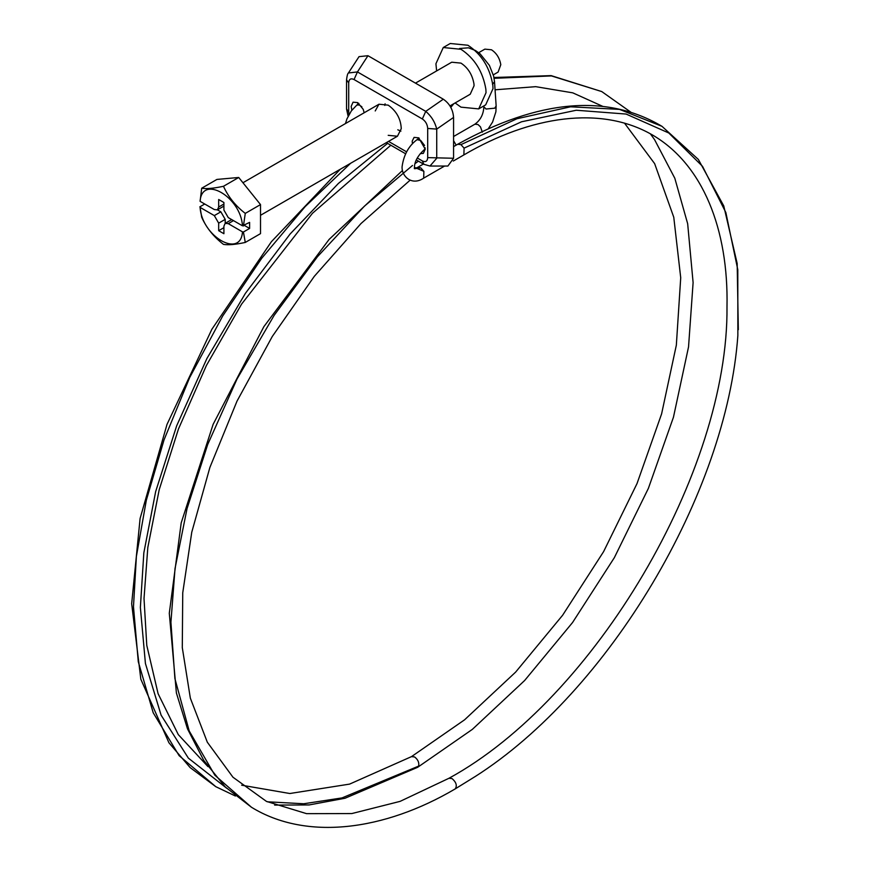 <?xml version="1.0" encoding="UTF-8"?>
<svg xmlns="http://www.w3.org/2000/svg" width="870" height="870" viewBox="0 0 870 870"><rect width="100%" height="100%" fill="white"/><g stroke="black" fill="none" stroke-linecap="round" stroke-linejoin="round"><path stroke-width="1.3" d="M415.469 83.139L451.737 62.205L460.98 63.118C468.06 67.816 472.388 74.755 473.965 83.933L474.052 85.76L470.224 94.232L449.986 105.912M436.62 70.927L435.924 63.749L443.265 47.524L460.98 49.285C474.563 58.29 482.85 71.579 485.862 89.164L486.036 92.688L478.696 108.902L460.98 107.151L455.108 102.954M443.265 47.524L450.236 43.5L467.951 45.251C481.534 54.266 489.832 67.555 492.833 85.14L493.007 88.653L485.667 104.878L478.696 108.902M478.685 52.689L484.862 49.133L491.485 49.786C496.563 53.157 499.663 58.127 500.794 64.695L498.108 72.079L493.312 74.853M243.426 225.961L245.275 213.389C235.476 205.842 228.212 196.816 223.481 186.278C213.683 188.398 206.418 189.051 201.699 188.225L200.1 201.34C201.807 174.272 240.772 196.772 242.48 225.819L249.614 222.383L249.614 228.429L244.383 225.406M217.424 209.844L220.85 211.823L225.21 219.37L225.21 223.318M242.48 225.819L228.266 217.609L223.905 210.061L223.905 202.514L218.674 199.491L218.674 207.038L217.402 209.855L223.938 206.081M200.1 207.386L201.699 217.282C206.386 227.766 213.65 236.803 223.481 244.383C228.179 245.209 235.444 244.568 245.275 242.436L243.426 232.007L242.48 231.855C240.772 258.923 201.807 236.422 200.1 207.386L214.314 215.597L218.674 223.144L218.674 230.691L223.905 233.715L223.905 226.156L225.178 223.34L231.714 219.566M233.486 220.621L228.266 223.644L242.48 231.855M243.426 232.007L249.614 228.429M228.266 223.644L225.178 223.34M223.905 227.668L218.674 230.691M204.733 204.015L199.839 206.842M217.402 209.855L214.314 209.55L200.1 201.34M201.699 188.225L216.934 179.427L238.717 177.48L260.511 204.591L260.511 233.638L245.275 242.436M245.275 213.389L260.511 204.591M223.481 186.278L238.717 177.48M397.786 129.793L400.896 131.163M388.205 135.328L397.449 136.242L401.255 128.695C400.852 118.951 396.502 111.099 388.205 105.139L378.961 104.226L375.22 110.958M385.095 103.78L384.801 105.422M364.16 112.763L363.236 109.37L357.69 102.627L357.831 104.259M357.69 102.627L353.068 102.16L351.154 106.401L351.861 110.207M420.264 153.631L423.331 153.403L425.245 149.172L418.709 137.851L414.087 137.384L412.184 141.168L412.434 143.887M417.285 158.003L422.352 160.928L423.886 164.31L429.976 166.04L447.898 166.04L453.574 158.264L453.574 117.428L436.729 129.097L427.692 128.456C427.398 124.377 425.615 121.224 422.352 118.972L354.046 79.54C350.784 78.017 349 79.116 348.707 82.846L346.543 79.823L346.543 109L348.12 116.243M346.543 79.823C347.021 75.766 347.652 73.482 348.424 72.982L357.439 71.927L425.745 111.36C431.346 116.145 435.011 122.05 436.729 129.097L436.729 158.264L429.976 166.04M453.574 158.264L427.692 157.622L427.692 128.456M348.424 72.971L359.027 56.648L367.966 55.713L443.298 99.202L425.745 111.36L422.352 118.972M348.707 82.846L348.707 112.012L346.543 109M367.966 55.713L357.439 71.927L354.046 79.54M443.298 99.202C449.562 103.519 452.987 109.598 453.574 117.428M225.21 219.37L218.674 223.144M220.85 211.823L214.314 215.597M223.905 204.015L218.674 207.038M422.352 160.928C425.615 162.451 427.398 161.352 427.692 157.622M388.52 141.397L406.616 151.848M348.707 112.012L349.033 114.492M424.582 145.486L420.71 140.483L417.067 139.646C408.802 145.768 403.81 154.719 402.114 166.475C401.277 175.827 411.564 186.397 423.679 178.132L444.603 166.04M425.234 148.911L424.517 149.455L425.147 147.791M417.448 167.486L420.743 167.834L423.875 171.346L423.679 178.122M457.663 144.268L460.948 144.627L464.08 148.128L463.884 154.914C530.809 115.645 601.105 105.368 652.119 134.785C703.112 164.267 728.592 229.789 726.994 306.729C728.658 471.388 594.71 698.621 448.963 778.269L400.102 801.368L351.839 813.559L306.577 813.657L266.438 801.39L232.964 777.225L207.321 742.208L190.345 698.153L182.287 647.595L182.743 592.796L191.759 532.233L209.887 467.429L236.999 401.157L272.299 336.451L314.298 276.345L361.006 223.536L410.151 180.144M453.574 146.628L457.729 144.235C538.639 99.441 606.727 93.471 661.972 126.324L698.338 159.427L723.753 205.907L737.173 263.501L738.325 329.676M492.529 84.444L494.519 81.693L496.15 105.933L494.769 108.174L486.004 109.022L483.85 106.76C483.524 114.285 480.534 120.103 474.889 124.203L453.574 136.514M474.889 124.203L477.978 124.508L480.468 126.857L482.328 132.175M453.574 140.679L456.141 145.149M345.466 123.562L346.945 118.875L351.317 110.925L356.841 105.052L359.267 105.009L361.887 106.803M402.429 170.52L329.11 239.424L263.838 326.707L213.117 424.364L181.199 522.881L169.291 613.263L176.403 693.009L187.485 728.832L203.808 760.5L225.254 786.948L251.474 807.262C306.327 840.986 384.312 830.665 455.13 788.949L455.217 788.883C457.315 785.697 456.261 782.26 452.041 778.574L448.963 778.269M251.474 807.262L214.846 775.203L189.214 730.985L174.903 678.6L170.922 622.224L175.033 568.501L187.039 508.613L207.702 444.494L237.053 378.95L274.213 315.255L317.43 256.748L364.367 206.212L412.5 165.474M414.936 163.68L418.416 161.157M387.618 143.376L338.43 183.407L290.101 234.008L245.394 293.353L206.919 358.494L176.675 425.789L155.654 491.594L143.833 552.852L140.375 607.456L145.42 663.473L161.102 715.162L188.366 758.129L226.787 788.285M267.231 801.781L303.739 803.76L342.008 797.92L418.644 766.1L417.578 767.351M241.653 785.197L289.808 793.516L349.588 784.109L411.488 756.628L414.566 756.933C417.959 759.543 419.318 762.598 418.644 766.1M350.599 163.299L305.174 206.592L261.816 258.14L222.698 315.995L189.671 377.558L164.028 439.905L146.323 500.272L136.394 556.408L133.48 606.749L138.286 661.755L153.196 712.747L179.133 755.671L215.803 786.687L235.4 796.017M414.675 168.726L420.743 167.834M424.506 149.466C417.894 155.491 414.544 161.45 414.435 167.323L423.875 171.346M464.08 148.128L521.511 121.789L576.299 110.24L626.085 114.057L668.78 132.99L702.503 166.311L725.852 212.53L737.803 269.722L737.858 335.581M455.13 788.949L475.629 776.257L455.217 788.883M460.948 144.627L516.965 118.733L570.546 106.803L619.538 109.392L661.972 126.324M630.772 112.132L601.79 91.589L551.449 75.918L494.106 78.311M260.511 215.303L397.449 136.242M378.961 104.226L242.947 182.743M386.356 142.647L405.605 153.762M416.306 159.939L423.886 164.31M419.101 138.091L417.067 139.635M453.292 161.026L463.884 154.914M417.513 167.442L423.418 164.038M483.796 105.966L483.85 106.76M356.841 105.052L358.875 103.421M450.823 107.358L453.857 103.671M494.541 81.823L493.649 76.136L489.386 65.359L480.131 53.864L475.477 50.525L468.506 47.806L459.556 48.502M496.15 105.933L495.889 111.806L492.583 122.061L488.494 128.401M390.826 145.225L312.471 213.28L241.577 304.119L206.386 365.53L178.448 429.019L159.21 489.679L147.824 547.458L144.018 598.527L146.769 645.333L158.09 693.684L178.306 734.628L207.952 766.6M340.257 169.258L271.407 241.697L211.856 329.306L167.007 424.408L140.103 518.455L131.674 603.693L140.831 679.22L168.932 742.762L190.171 767.612L215.803 786.687M274.615 805.087L309.144 804.935L345.042 798.247L417.643 767.307L472.334 729.386L524.621 680.525L572.536 622.55L614.329 557.692L648.378 488.374L673.456 417.219L688.54 346.912L693.107 282.609L687.67 223.753L674.805 178.23L654.566 139.657L650.347 133.784M414.305 168.541L417.524 167.442M414.435 167.334L414.49 168.628M737.869 335.396C726.678 493.66 608.935 691.367 475.107 776.595M411.488 756.628L464.602 719.794L515.649 672.086L562.596 615.275L603.606 551.623L637.014 483.6L661.602 413.881L676.338 345.172L680.721 277.748L673.771 217.261L654.642 163.636L624.486 123.116M602.856 106.412L572.764 92.84L535.692 86.663L495.073 89.806M493.953 77.495L551.145 75.625L601.779 91.578"/></g></svg>
